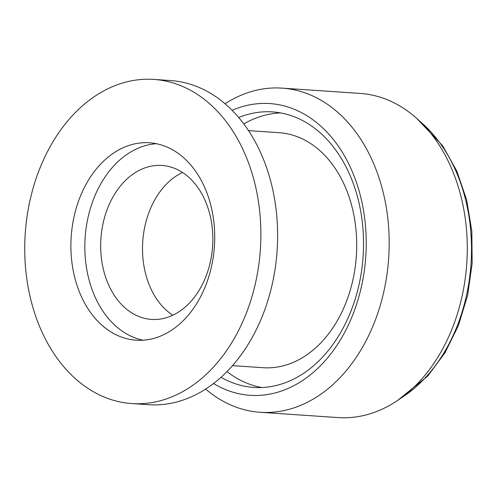 <?xml version="1.0" encoding="UTF-8"?>
<svg xmlns="http://www.w3.org/2000/svg" width="497" height="497" viewBox="0 0 497 497"><rect width="100%" height="100%" fill="white"/><g stroke="black" fill="none" stroke-linecap="round" stroke-linejoin="round"><path stroke-width="0.75" d="M182.517 172.478A77.165 55.975 -86.1 0 0 142.745 241.486A77.165 55.975 -86.1 0 0 172.819 315.241M145.907 318.645A77.165 55.975 93.9 0 1 101.245 234.752A77.165 55.975 93.9 0 1 161.979 165.451A77.165 55.975 93.9 0 1 212.598 246.232A77.165 55.975 93.9 0 1 151.523 319.422A77.165 55.975 93.9 0 1 145.907 318.645M261.838 387.536A138.085 100.164 93.9 0 1 259.751 387.126A138.085 100.164 93.9 0 1 226.967 371.619M243.797 123.933A138.085 100.164 93.9 0 1 280.494 112.887M156.449 143.726A98.934 71.767 -86.1 0 0 85.161 237.392A98.934 71.767 -86.1 0 0 142.844 340.147A98.934 71.767 -86.1 0 0 143.105 340.203M248.5 130.624L279.09 132.699A117.777 85.434 93.9 0 1 356.343 255.992A117.777 85.434 93.9 0 1 263.124 367.712L232.534 365.63M128.897 339.202A98.934 71.767 93.9 0 1 71.636 231.639A98.934 71.767 93.9 0 1 149.51 142.782A98.934 71.767 93.9 0 1 214.406 246.357A98.934 71.767 93.9 0 1 136.103 340.197A98.934 71.767 93.9 0 1 128.897 339.202M119.97 401.93A162.451 117.839 -86.1 0 0 131.798 403.57A162.451 117.839 -86.1 0 0 260.372 249.475A162.451 117.839 -86.1 0 0 153.815 79.414A162.451 117.839 -86.1 0 0 25.95 225.315A162.451 117.839 -86.1 0 0 119.97 401.93M131.798 403.57L148.528 404.707A162.451 117.839 -86.1 0 0 276.4 258.8A162.451 117.839 -86.1 0 0 182.374 82.185A162.451 117.839 -86.1 0 0 170.552 80.551L153.815 79.414M260.099 412.28L338.196 417.586A162.451 117.839 -86.1 0 0 466.062 271.685A162.451 117.839 -86.1 0 0 372.036 95.07A162.451 117.839 -86.1 0 0 360.213 93.43L282.116 88.131A162.451 117.839 93.9 0 1 293.944 89.764A162.451 117.839 93.9 0 1 387.964 266.38A162.451 117.839 93.9 0 1 260.099 412.28A162.451 117.839 93.9 0 1 205.634 389.089M225.017 103.743A162.451 117.839 93.9 0 1 282.116 88.131M232.099 110.328A146.205 106.054 93.9 0 1 280.501 105.053A146.205 106.054 93.9 0 1 364.22 271.337A146.205 106.054 93.9 0 1 239.399 393.841A146.205 106.054 93.9 0 1 213.542 383.522M221.041 377.291A138.085 100.164 -86.1 0 0 243.76 386.039A138.085 100.164 -86.1 0 0 253.812 387.43A138.085 100.164 -86.1 0 0 362.499 263.416A138.085 100.164 -86.1 0 0 282.582 113.291A138.085 100.164 -86.1 0 0 272.53 111.9A138.085 100.164 -86.1 0 0 238.684 117.516M400.917 398.116A156.754 113.701 -86.1 0 0 471.013 263.783A156.754 113.701 -86.1 0 0 419.723 121.206M397.519 400.507L427.706 376.086L444.914 352.895L458.396 325.616L467.602 295.398L472.15 263.516L471.839 231.186L466.652 199.912L456.799 171.03L442.672 145.764L416.685 118.379"/></g></svg>
